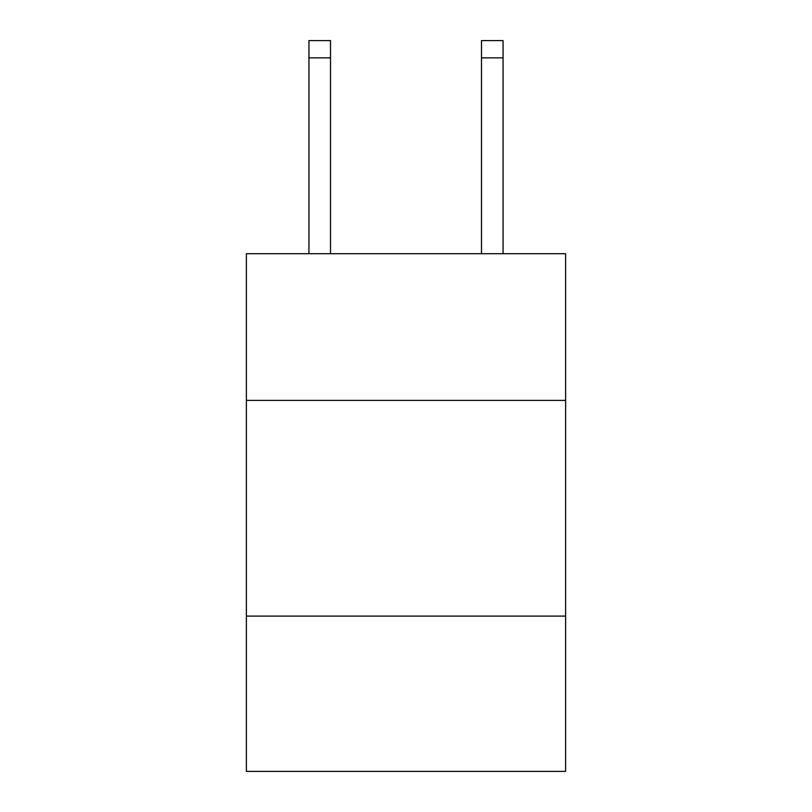 <?xml version="1.0" encoding="UTF-8"?>
<svg xmlns="http://www.w3.org/2000/svg" width="812" height="812" viewBox="0 0 812 812"><rect width="100%" height="100%" fill="white"/><g stroke="black" fill="none" stroke-linecap="round" stroke-linejoin="round"><path stroke-width="1.22" d="M565.619 400.387L565.619 253.709L246.381 253.709L246.381 400.387L565.619 400.387L565.619 771.4L246.381 771.4L246.381 400.387M565.619 616.095L246.381 616.095M330.504 253.709L330.504 57.855L308.936 57.855L308.936 40.6L330.504 40.6L330.504 57.855M308.936 253.709L308.936 57.855M503.064 253.709L503.064 40.6L481.496 40.6L481.496 253.709M481.496 57.855L503.064 57.855"/></g></svg>
